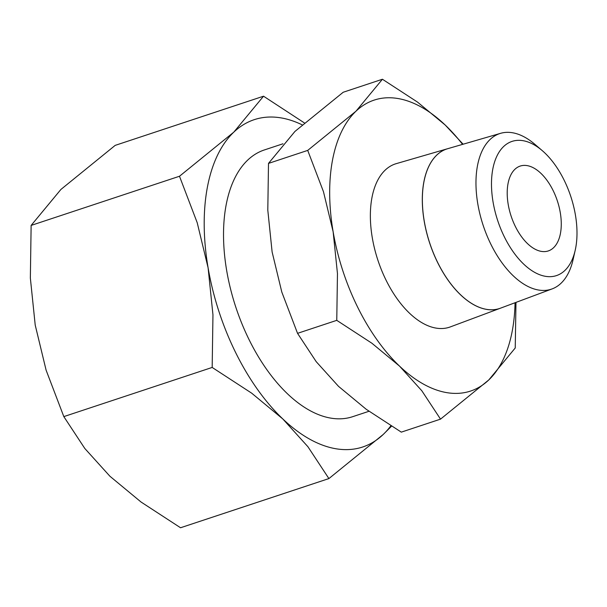 <?xml version="1.0" encoding="UTF-8"?>
<svg xmlns="http://www.w3.org/2000/svg" width="607" height="607" viewBox="0 0 607 607"><rect width="100%" height="100%" fill="white"/><g stroke="black" fill="none" stroke-linecap="round" stroke-linejoin="round"><path stroke-width="0.91" d="M515.047 302.749A153.26 83.425 -108.3 0 1 488.779 379.952A153.26 83.425 -108.3 0 1 447.534 392.759A153.26 83.425 -108.3 0 1 399.543 366.127L421.857 390.809L440.523 419.141L401.303 432.138L366.196 409.262L338.524 386.356L316.209 361.673L297.544 333.342L281.792 292.028L272.118 251.981L267.801 210.166L268.499 163.397L294.949 131.431L343.205 92.249L382.425 79.244L355.968 111.21A153.26 83.425 -108.3 0 1 397.213 98.402A153.26 83.425 -108.3 0 1 445.204 125.034A153.26 83.425 -108.3 0 1 462.557 144.375M486.913 309.441A84.016 45.737 -108.3 0 1 426.319 231.381A84.016 45.737 -108.3 0 1 447.571 148.73L396.219 163.655A86.012 46.822 -108.3 0 0 374.466 248.255A86.012 46.822 -108.3 0 0 436.494 328.175A86.012 46.822 -108.3 0 0 450.326 326.907L500.38 308.219M545.845 276.382A70.685 38.476 -108.3 0 1 493.081 202.131A70.685 38.476 -108.3 0 1 522.635 140.619A70.685 38.476 -108.3 0 1 542.157 150.544A70.685 38.476 -108.3 0 1 575.208 250.259A70.685 38.476 -108.3 0 1 545.845 276.382M575.208 250.259L573.031 259.804A81.96 44.614 -108.3 0 1 552.173 288.886A81.96 44.614 -108.3 0 1 538.986 290.1A81.96 44.614 -108.3 0 1 479.879 213.937A81.96 44.614 -108.3 0 1 500.608 133.32A81.96 44.614 -108.3 0 1 512.08 132.683A81.96 44.614 -108.3 0 1 534.714 144.185L542.157 150.544M500.608 133.32L447.625 148.723A84.016 45.737 71.7 0 0 426.372 231.358A84.016 45.737 71.7 0 0 486.958 309.426A84.016 45.737 71.7 0 0 500.479 308.181L552.173 288.886M282.976 143.783L264.288 149.975A140.49 76.474 71.7 0 0 230.569 289.076A140.49 76.474 71.7 0 0 331.543 418.238A140.49 76.474 71.7 0 0 352.682 416.683L368.988 411.28M390.855 425.803A172.418 93.857 -108.3 0 1 383.192 434.491A172.418 93.857 -108.3 0 1 336.786 448.899A172.418 93.857 -108.3 0 1 282.801 418.944L307.908 446.714L328.903 478.582L180.545 527.756L141.044 502.019L109.92 476.245L84.813 448.482L63.818 416.607L46.094 370.133L35.214 325.079L30.35 278.029L31.132 225.417L60.897 189.46L115.186 145.376L263.544 96.202L233.778 132.159A172.418 93.857 -108.3 0 1 280.184 117.75A172.418 93.857 -108.3 0 1 302.142 124.83M526.899 165.574A44.698 24.333 -108.3 0 1 559.032 206.676A44.698 24.333 -108.3 0 1 548.303 250.934A44.698 24.333 -108.3 0 1 541.573 251.427A44.698 24.333 -108.3 0 1 509.448 210.333A44.698 24.333 -108.3 0 1 520.176 166.075A44.698 24.333 -108.3 0 1 526.899 165.574M208.095 267.778A172.418 93.857 -108.3 0 1 233.778 132.159L179.49 176.25L197.214 222.723L208.095 267.778L212.958 314.828L212.177 367.44L251.677 393.169L282.801 418.944A172.418 93.857 -108.3 0 1 208.095 267.778M328.903 478.582L383.192 434.491L391.507 426.213M304.342 122.887L263.544 96.202M179.49 176.25L31.132 225.417M212.177 367.44L63.818 416.607M499.993 308.364A84.016 45.737 -108.3 0 1 486.86 309.464M440.523 419.141L488.779 379.952L515.237 347.986L515.98 302.4M463.126 144.216L445.204 125.034L417.54 102.12L382.425 79.244M355.968 111.21L307.711 150.399L323.47 191.713L333.137 231.76A153.26 83.425 -108.3 0 1 355.968 111.21M333.137 231.76L337.462 273.582L336.764 320.344L371.879 343.221L399.543 366.127A153.26 83.425 -108.3 0 1 333.137 231.76M307.711 150.399L268.499 163.397M336.764 320.344L297.544 333.342"/></g></svg>
